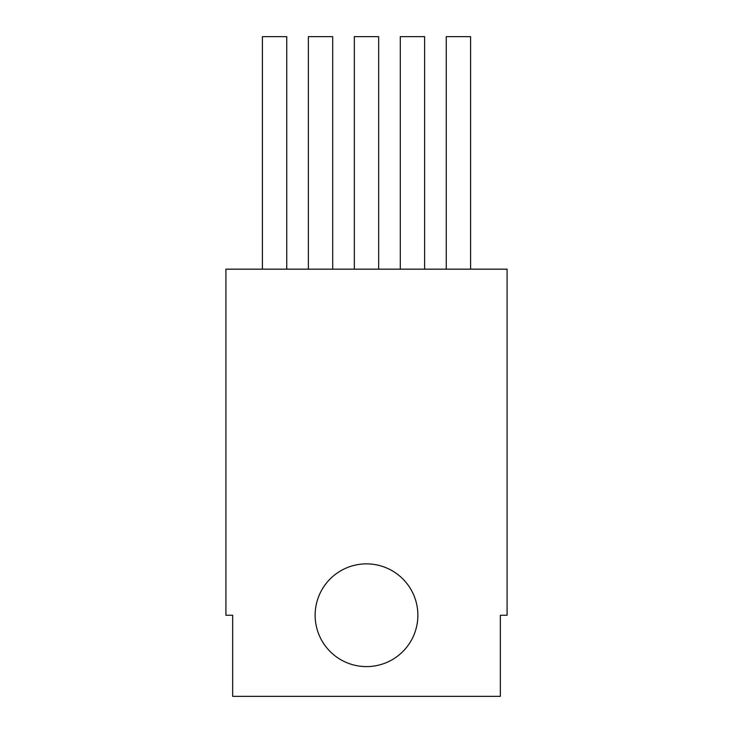 <?xml version="1.0" encoding="UTF-8"?>
<svg xmlns="http://www.w3.org/2000/svg" width="733" height="733" viewBox="0 0 733 733"><rect width="100%" height="100%" fill="white"/><g stroke="black" fill="none" stroke-linecap="round" stroke-linejoin="round"><path stroke-width="1.1" d="M225.911 615.244L232.663 615.244L232.663 696.35L500.337 696.35L500.337 615.244L507.089 615.244L507.089 269.167L225.911 269.167L225.911 615.244M417.874 615.244A51.374 51.374 0 0 1 340.818 659.727A51.374 51.374 0 0 1 340.818 570.75A51.374 51.374 0 0 1 417.874 615.244M446.26 269.167L446.26 36.65L470.595 36.65L470.595 269.167M424.627 269.167L424.627 36.65L400.3 36.65L400.3 269.167M286.74 269.167L286.74 36.65L262.405 36.65L262.405 269.167M332.7 269.167L332.7 36.65L308.373 36.65L308.373 269.167M354.332 269.167L354.332 36.65L378.668 36.65L378.668 269.167"/></g></svg>
